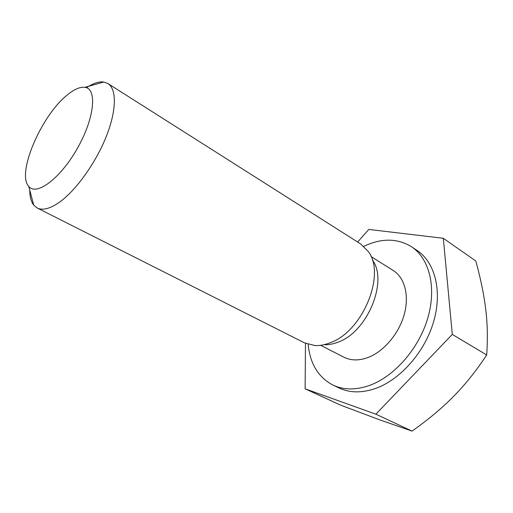 <?xml version="1.0" encoding="UTF-8"?>
<svg xmlns="http://www.w3.org/2000/svg" width="513" height="513" viewBox="0 0 513 513"><rect width="100%" height="100%" fill="white"/><g stroke="black" fill="none" stroke-linecap="round" stroke-linejoin="round"><path stroke-width="0.77" d="M67.126 95.104C74.141 89.288 80.086 86.697 84.953 87.332C97.419 88.717 94.488 118.426 77.316 148.475C60.31 178.62 36.301 196.364 28.722 186.366C16.403 173.439 41.386 115.476 67.126 95.104M29.773 190.285C29.799 196.864 31.133 201.833 33.781 205.194L37.237 208.015C42.624 210.663 49.953 208.778 59.226 202.366C75.719 190.759 95.431 163.487 106.031 137.093C116.675 110.661 116.881 89.063 107.903 83.548L103.709 82.022C98.836 81.42 93.09 83.318 86.473 87.729M37.237 208.015L304.536 342.883L315.04 345.563C319.894 345.788 324.992 344.832 330.334 342.697C362.71 331.417 386.045 274.359 368.385 251.607L360.697 243.964L107.903 83.548M305.485 343.338L305.113 388.809L340.478 405.09L379.62 419.82L412.048 431.106C428.374 419.544 442.264 407.931 453.704 396.26C465.188 384.66 476.179 370.893 486.677 354.97C487.818 339.035 487.51 323.876 485.74 309.48C484.035 295.046 480.726 278.886 475.814 261.014L443.315 238.282L368.789 229.433L357.638 242.027M305.113 388.809L375.875 414.183L452.293 334.405L443.315 238.282M452.293 334.405L486.677 354.97M308.153 344.358C310.051 363.749 318.304 377.318 332.911 385.058L338.978 387.95C349.456 392.894 361.434 393.144 374.9 388.694C399.928 380.171 424.687 352.367 433.613 321.702C442.597 291.018 434.921 262.156 417.05 250.44L411.452 246.715C397.325 238.135 381.441 238 363.82 246.317M375.875 414.183L412.048 431.106M332.911 385.058C343.357 389.989 355.323 390.201 368.802 385.686C393.856 377.036 418.717 349.02 427.752 318.188C436.858 287.338 429.278 258.392 411.452 246.715M320.657 345.313L343.979 357.215C350.924 360.677 358.876 360.799 367.84 357.574C383.551 351.713 398.723 334.04 404.129 314.873C409.566 295.693 404.725 277.636 393.215 270.492L371.046 256.558M324.306 344.691C328.73 344.883 333.36 344.018 338.208 342.094C367.5 331.917 388.367 280.823 372.38 260.014M28.722 186.366L33.781 205.194M84.953 87.332L103.709 82.022"/></g></svg>
